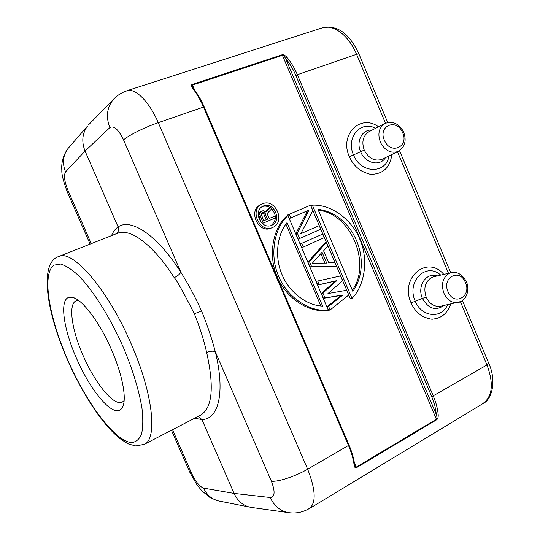 <?xml version="1.0" encoding="UTF-8"?>
<svg xmlns="http://www.w3.org/2000/svg" width="540" height="540" viewBox="0 0 540 540"><rect width="100%" height="100%" fill="white"/><g stroke="black" fill="none" stroke-linecap="round" stroke-linejoin="round"><path stroke-width="0.81" d="M328.57 306.356L342.913 294.988L324.965 297.904L322.906 293.078L336.798 280.625L319.295 284.614L317.75 280.989L316.204 281.441L317.75 285.059L335.219 281.077L321.347 293.497L323.399 298.31L341.307 295.394L326.99 306.734L328.536 310.345L330.109 309.98L328.57 306.356L326.99 306.734M319.295 284.614L317.75 285.059M317.75 280.989L340.598 275.933L342.63 280.712L327.942 293.558L346.694 290.264L348.719 295.029L330.109 309.98M342.913 294.988L341.307 295.394M324.965 297.904L323.399 298.31M322.906 293.078L321.347 293.497M336.798 280.625L335.219 281.077M295.839 233.685L298.161 239.139L320.74 229.23L319.214 225.632L300.821 233.712L312.822 210.607L310.52 205.2L287.82 214.886L289.373 218.531L307.429 210.809L295.839 233.685L297.324 233.084L308.934 210.141L307.429 210.809M300.861 233.638L319.214 225.632M300.226 243.986L301.779 247.617L303.278 247.057L324.31 237.627L322.785 234.029L300.226 243.986L322.785 234.029M310.028 266.956L334.955 266.861L336.535 266.369L311.553 266.456L310.028 266.956L307.969 262.123L309.488 261.61L326.356 242.426L324.803 242.993L307.969 262.123M310.858 205.848L350.386 298.802L352.006 298.411L312.37 205.173L310.858 205.848M287.942 215.568L286.484 216.223C271.789 229.554 268.38 257.675 277.317 276.905C285.107 296.683 307.409 312.795 326.693 310.473L328.266 310.102C308.941 312.431 286.585 296.264 278.775 276.433C269.811 257.135 273.22 228.94 287.942 215.568L328.266 310.102M261.785 204.154L260.388 204.849C247.631 210.607 258.606 234.212 271.168 228.103L272.592 227.475C260.003 233.604 248.994 209.918 261.779 204.154L262.481 203.83C275.481 197.856 285.971 222.244 272.666 227.448M354.328 462.618L356.252 467.1L436.495 419.189C437.083 418.662 437.089 417.251 436.516 414.956L438.224 414.923C437.738 409.016 436.118 402.766 433.364 396.164M285.566 58.401C284.175 56.133 283.129 55.107 282.427 55.323L282.076 54.783C283.412 54.486 284.992 55.283 286.814 57.179L285.566 58.401C289.568 63.146 292.99 68.837 295.826 75.458L431.764 396.671L434.822 405.473L436.516 414.956M438.23 414.923C438.271 417.38 437.738 419 436.631 419.783L356.413 467.721C355.239 468.241 354.476 467.296 354.119 464.893C353.288 458.851 351.412 452.371 348.476 445.453L348.968 444.94C351.884 451.757 353.74 458.17 354.557 464.164L354.119 464.893M126.839 90.781C135.149 87.615 149.222 101.561 158.288 122.661L307.645 469.186C315.738 489.854 316.291 502.997 309.292 508.619M309.224 508.66L308.09 509.213M431.764 396.671L486.979 364.966C493.844 383.596 492.534 396.414 483.037 403.434M356.413 467.721L354.868 465.554L354.557 464.157M436.631 419.783L282.427 55.323L192.537 85.037L192.753 87.278L193.644 88.648C197.64 93.818 201.157 99.927 204.201 106.961L203.506 107.069C200.414 99.927 196.85 93.744 192.814 88.513L193.631 88.661M87.467 126.131C82.208 133.481 81.405 141.791 85.057 151.058L118.091 226.955C130.781 217.782 157.16 234.887 180.853 272.187C188.305 284.108 195.183 296.993 201.488 310.858C207.286 324.972 211.882 338.573 215.271 351.668C212.922 350.838 210.067 351.108 206.699 352.478M117.511 233.28C130.012 227.752 153.266 244.593 174.218 277.668C176.479 279.767 183.195 291.823 194.366 313.834C199.706 326.99 203.803 339.876 206.658 352.499C214.407 387.288 212.341 408.193 200.462 415.206M287.678 512.5C279.862 510.665 274.037 505.663 270.209 497.502C274.941 497.07 275.332 491.643 271.391 481.221L215.271 351.668C225.531 392.769 218.423 419.553 201.899 419.519L198.221 416.394M194.616 418.264L201.899 419.519L234.063 493.412L203.634 488.133C199.544 486.608 195.446 481.484 191.363 472.777L189.729 472.034M252.565 507.6L249.122 506.993C242.345 504.981 237.33 500.452 234.063 493.412L270.209 497.502M65.563 171.902C63.578 175.325 64.436 181.609 68.141 190.769L67.352 192.004M203.634 488.133C206.53 494.417 211.019 498.569 217.094 500.58L217.735 500.762M111.524 235.636C113.11 231.748 115.297 228.852 118.091 226.955C118.989 229.601 118.483 231.829 116.566 233.638M67.257 149.519C62.849 156.303 62.276 163.762 65.556 171.902L85.057 151.058L109.863 127.609C113.771 125.327 118.253 129.236 123.323 139.34M192.814 88.513C191.153 86.312 190.944 84.962 192.179 84.456L282.076 54.783M358.844 53.953L356.569 54.29L297.365 74.709C294.442 67.905 290.925 62.066 286.814 57.186M322.326 27.884C333.322 23.976 348.462 35.147 356.312 53.703M125.624 91.28L126.745 90.814M78.509 300.436L75.938 300.922C67.966 304.432 71.921 330.527 83.302 355.995C94.372 381.55 111.611 403.731 120.569 402.59L122.297 402.118L124.133 400.599M76.666 358.729C88.911 386.944 107.838 411.656 117.713 410.683C120.056 410.515 121.797 409.05 122.938 406.276C126.725 397.629 122.094 373.7 111.335 349.36C99.893 322.954 83.153 300.55 73.44 297.608L68.06 297.648C59.461 301.685 64.098 330.608 76.666 358.729M378.5 126.806C360.524 113.447 339.12 134.629 349.36 156.708C351.594 161.838 354.8 165.989 358.979 169.148C360.052 170.755 370.406 175.156 372.229 174.292C383.636 173.644 390.177 167.049 391.851 154.501M443.799 274.401C427.187 254.61 399.472 277.837 411.095 302.913C413.296 307.962 416.414 311.938 420.464 314.834C421.504 316.379 431.494 320.051 433.235 319.039C441.707 318.148 447.532 313.16 450.698 304.081M375.604 128.291C360.72 120.035 345.62 137.599 353.504 154.94C360.916 173.968 386.228 174.15 388.989 155.905M385.493 157.619C380.106 166.799 365.256 163.492 360.599 151.767L349.36 156.708M381.787 159.408C374.436 161.467 368.577 158.355 364.223 150.073C361.449 141.838 363.015 135.722 368.914 131.747M382.354 159.151L381.875 159.374M372.074 130.106C362.347 129.053 355.826 141.19 360.599 151.767L364.223 150.073M384.676 140.913L384.345 140.177C377.912 126.022 396.238 118.004 402.368 132.044L402.698 132.773C409.111 146.664 391.027 155.081 384.676 140.913M440.708 275.117C426.222 261.725 406.161 281.381 415.193 301.111C421.531 317.243 441.733 319.167 447.586 304.742M443.887 305.532C435.598 311.168 428.436 308.779 422.401 298.363L411.095 302.913M437.002 275.981C426.283 271.944 416.812 286.173 422.401 298.363L426.195 297.155C423.34 288.326 425.101 281.799 431.487 277.56L433.87 276.723M440.316 306.268C434.207 306.923 429.502 303.885 426.202 297.155M448.328 292.41L448.004 291.688C441.68 277.783 459.121 268.049 465.156 281.86L465.48 282.582C471.785 296.21 454.572 306.329 448.328 292.41M299.653 238.559L297.324 233.084M289.373 218.531L308.934 210.141M290.837 217.883L289.278 214.232M303.278 247.057L301.725 243.412M326.356 242.426L327.881 246.024L323.595 250.837L328.705 262.845L335.009 262.784L336.535 266.369M311.553 266.456L309.488 261.61M322.076 252.248L312.322 263.209L326.68 263.068L322.076 252.248M320.875 253.591L324.918 263.081M312.37 205.173C331.695 204.079 352.471 220.448 359.815 239.24C368.186 257.573 365.742 284.411 352.006 298.411M317.959 209.345L352.809 291.364C373.842 261.738 353.41 213.3 317.959 209.345M352.31 290.176C371.736 264.114 350.919 213.314 318.337 210.236M322.63 306.106L287.01 222.635C276.136 235.973 274.894 258.937 282.157 274.874C288.691 291.161 305.89 305.519 322.63 306.106M285.903 224.1L320.855 305.978M271.674 225.329C282.447 220.901 274.118 201.386 263.405 205.983L262.879 206.226C252.585 211.16 261.299 229.993 271.674 225.329M271.04 225.565C276.709 220.536 276.797 214.859 271.316 208.521M269.696 207.421C267.3 206.084 264.877 205.781 262.44 206.51M262.291 223.493L275.326 217.924L262.278 223.486M263.176 223.074L259.834 214.542L260.125 213.057L261.448 211.133L259.396 212.423L258.444 215.21L261.293 222.595M261.448 211.133L263.392 210.668L265.815 212.044L270.648 206.962L269.231 207.65L265.41 211.667M270.648 206.962L271.512 208.98L267.077 213.563L269.176 218.477L274.59 216.196L275.326 217.924M260.199 216.108L258.802 216.769M259.834 214.542L258.444 215.21M260.125 213.057L258.728 213.725M260.793 211.748L259.396 212.423M261.266 214.292L263.736 220.779L267.624 219.139L264.647 212.875L263.878 212.51L262.19 212.875L261.266 214.292M261.839 213.212L263.237 213.543L263.871 214.306L266.193 219.74M263.871 214.306L265.275 213.638M263.237 213.543L264.647 212.875M262.474 213.185L263.878 212.51M262.089 212.976L262.973 212.551M192.179 84.456L194.65 89.971M285.572 58.408L436.502 414.929M271.384 481.221C278.093 482.051 295.589 476.287 307.645 469.186L348.476 445.453L203.506 107.069L158.288 122.661C144.875 127.231 128.142 135.56 123.552 139.887L180.853 272.187C179.753 274.226 177.538 276.055 174.211 277.668M201.488 310.858L194.366 313.834M117.491 233.273L58.698 256.534C72.252 248.94 107.399 288.623 130.781 343.001L131.207 343.973C153.239 394.119 157.646 439.175 144.241 444.359L200.441 415.24M68.135 190.769L91.247 243.662M172.537 429.705L191.356 472.777M109.863 127.609C105.732 116.849 106.886 107.487 113.326 99.522M67.871 360.268C49.106 317.608 41.452 273.53 54.061 265.133L60.5 264.026C65.806 265.525 71.955 269.514 78.941 275.987C93.42 290.898 110.201 317.608 123.262 347.152C132.624 369.34 139.165 390.859 141.986 408.355C143.195 419.155 143.019 427.815 141.473 434.322C139.205 439.452 135.857 442.199 131.443 442.57C114.791 441.234 86.501 402.975 67.871 360.268M488.626 363.238L486.979 364.966L460.445 301.752M448.504 273.308L397.481 151.747M385.499 123.215L356.569 54.29M295.826 75.458L297.365 74.709L433.357 396.124M368.969 131.706L384.865 123.525C392.492 120.697 398.669 123.363 403.407 131.524C406.809 140.252 405.142 146.84 398.405 151.288L397.798 151.565C390.893 153.569 385.195 150.687 380.7 142.911C377.318 134.217 378.709 127.757 384.865 123.525L385.837 123.08M444.285 294.158C440.822 284.938 442.382 278.046 448.976 273.49L451.359 272.639C457.07 271.458 461.963 274.246 466.04 280.996C470.455 289.555 466.385 301.158 458.001 302.528C452.277 303.217 447.701 300.422 444.285 294.158M460.755 301.556L440.39 306.275M309.319 508.653L483.057 403.515M348.982 444.933L204.194 106.961M288.171 512.588C295.596 513.756 302.603 512.426 309.177 508.586M250.398 507.296L287.678 512.514M189.709 472.048L171.45 430.265M90.099 244.114L67.331 192.011M249.089 506.993L217.735 500.769M189.756 472.149L196.857 484.697L201.812 490.793L209.837 497.401L216.972 500.546M67.352 149.378C61.385 158.375 61.58 166.172 61.817 170.33C61.601 174.312 63.423 181.507 67.291 191.903M67.844 148.696L87.426 126.137M322.292 27.837L126.833 90.754M126.772 90.889C121.709 92.543 117.356 95.283 113.697 99.103M113.306 99.502L88.378 125.003M387.7 122.499L358.918 53.919C350.939 36.97 339.613 24.01 322.245 27.884M58.698 256.534C39.143 262.744 46.022 311.297 67.676 360.281C82.35 393.62 102.303 424.46 119.651 438.365C124.382 441.686 127.548 443.63 129.155 444.204L135.776 445.939L144.241 444.359M75.62 298.579L73.44 297.608M123.633 403.994L122.938 406.276M483.01 403.502C491.42 400.221 497.165 381.591 488.707 363.211L462.429 300.591M450.758 272.781L399.512 150.66M398.405 151.288L382.401 159.138M451.035 272.72L433.89 276.703"/></g></svg>
